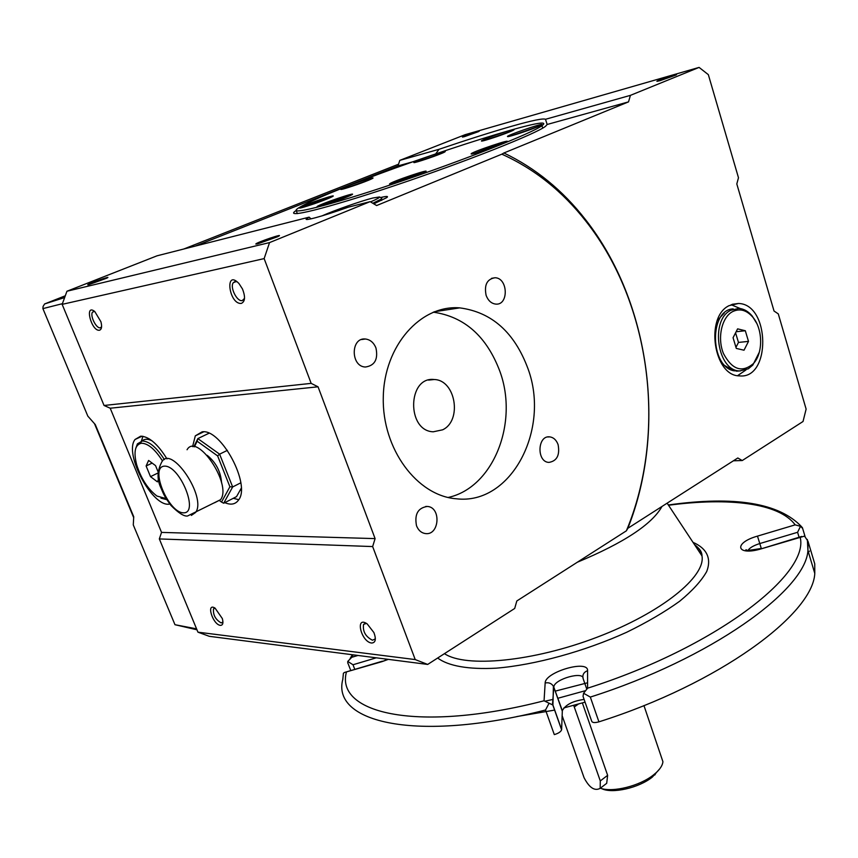 <?xml version="1.0" encoding="UTF-8"?>
<svg xmlns="http://www.w3.org/2000/svg" width="858" height="858" viewBox="0 0 858 858"><rect width="100%" height="100%" fill="white"/><g stroke="black" fill="none" stroke-linecap="round" stroke-linejoin="round"><path stroke-width="1.29" d="M486.121 295.388C484.051 284.92 487.022 279.043 495.045 277.745C508.161 277.938 508.88 305.555 495.742 304.097C491.355 303.55 488.148 300.643 486.121 295.388M416.505 525.74C414.339 514.285 417.943 507.861 427.316 506.445C441.366 507.121 439.511 535.542 425.536 533.579C421.385 533 418.382 530.383 416.505 525.74M427.692 664.435L209.298 636.314L197.951 632.174L415.229 659.577L427.692 664.435L514.693 608.461L516.827 600.965L626.383 530.823C667.106 433.247 651.554 304.687 586.132 221.514L585.424 219.509C650.675 302.552 666.966 430.072 627.841 528.292L626.383 530.823M269.551 242.589L264.146 258.601L62.151 304.354L66.956 291.237L269.551 242.589L370.109 201.651L376.63 205.545L501.844 154.172C534.513 168.919 562.601 191.366 586.132 221.514M311.164 383.376L318.05 386.808L375.096 538.61L372.651 546.567L159.331 538.931L161.54 532.4L110.21 408.215L104.043 405.469L311.164 383.376L264.146 258.601M415.229 659.577L372.651 546.567M527.97 368.64C550.621 429.536 511.046 505.459 456.274 498.777C417.106 495.849 382.046 449.002 383.279 397.383C383.987 345.72 420.635 304.665 459.706 307.872C491.72 312.076 514.468 332.336 527.97 368.64M375.965 348.005C378.281 359.32 374.753 365.658 365.369 367.02C350.525 366.623 350.557 337.248 365.401 339.007C370.259 339.618 373.777 342.621 375.965 348.005M558.097 444.626C560.017 455.148 556.939 461.078 548.873 462.408C536.475 462.001 537.333 435.21 549.678 436.872C553.56 437.408 556.359 439.993 558.097 444.626M630.415 95.356L628.528 101.877L547.168 124.474L545.495 119.294L630.415 95.356L699.088 67.407L465.1 134.695L399.796 160.371L439.06 149.292L435.66 153.893M331.36 202.842L338.588 200.289M329.408 203.507L340.572 199.549M320.345 206.274C325.161 203.775 344.037 197.093 349.356 195.999M402.734 180.427L407.346 179.043M407.196 178.636L412.591 177.166M402.327 180.748L413.781 176.727M392.867 183.591C400.729 180.051 410.06 176.705 420.849 173.541M484.716 150.096L489.897 148.573M483.74 150.654L494.476 146.761M489.757 148.177L495.109 146.697M474.463 153.421L490.401 147.254L504.129 143.114M521.332 132.529L526.694 130.931M526.608 130.641L528.142 130.416M519.583 133.344L530.405 129.59M510.896 135.961L538.878 126.265M495.86 136.948L500.986 135.156M493.082 137.87L503.088 134.395M484.931 140.369L511.046 131.285M428.142 158.43L429.3 158.022M433.043 156.703L433.944 156.371M429.225 157.818L430.973 157.443M425.246 159.406L434.77 156.07M417.342 161.851L442.492 153.046M356.016 184.931L357.958 184.256M353.185 185.8L354.408 185.489M357.883 184.03L359.191 183.805M352.252 186.218L362.001 182.786M344.24 188.717L369.798 179.697M562.119 715.636L584.094 777.766C589.317 787.783 594.669 791.301 600.16 788.341L600.3 780.93L573.712 705.383M582.367 702.949L607.636 775.321L606.692 783.322L604.772 784.791M601.587 788.588C612.001 794.025 639.038 787.944 652.38 777.037L659.759 768.8M600.321 788.212C612.676 792.749 639.907 785.971 653.603 774.838L656.22 772.629C660.328 768.789 662.569 765.154 662.934 761.732L660.96 755.919M587.591 682.775L555.212 691.14M801.662 536.454L761.55 548.745L804.536 536.111L808 541.28L807.936 550.568C805.608 590.379 710.521 658.901 590.325 697.082L583.59 693.253L587.591 688.191L587.58 670.666C588.438 659.33 544.894 672.05 545.162 683C548.755 682.239 551.501 683.322 553.41 686.271L552.927 705.029L561.625 729.568L562.333 710.649C565.54 704.718 572.801 700.975 584.105 699.42M585.059 702.155L563.845 707.936M554.718 710.081L516.795 716.569M585.017 690.797L557.743 698.305M553.206 699.377L545.323 701.115M809.426 551.093L808.483 552.391M808 541.28L814.746 563.835L814.789 573.434C812.88 614.521 718.618 683.998 598.927 721.846C594.562 723.037 592.127 722.747 591.623 720.988L583.032 696.331L583.59 693.253M561.625 729.568L561.604 729.804C560.821 731.81 558.386 733.408 554.3 734.609L545.527 710.006C416.098 743.221 331.285 722.243 342.803 679.386L343.414 673.262L344.412 672.479L382.121 661.604L387.762 659.298M545.162 683L544.058 700.782L549.077 703.228L545.527 710.006M661.99 506.456C652.091 524.238 623.873 542.835 577.316 562.237M802.638 528.41L800.493 526.308L797.586 532.292L759.791 543.554L761.303 548.466M800.493 526.308L795.162 524.86L757.475 536.121L759.791 543.554C753.667 545.495 749.763 547.747 748.058 550.321M552.927 705.029L549.077 703.228M357.958 655.458L351.791 657.292L347.758 661.421L347.79 663.202M376.297 657.818L353.003 664.757L347.758 661.421M241.237 489.532L239.908 490.615M241.237 488.245L236.54 496.621L223.702 503.228L232.657 486.958L240.787 482.818M227.391 450.343L219.616 454.161L232.657 486.958L229.901 486.754L217.621 455.898L197.136 441.226L197.833 438.599L208.966 433.258M214.532 502.777L220.592 499.667C232.357 484.491 196.954 431.971 187.055 449.742M193.865 446.728L197.833 438.599L219.616 454.161L217.621 455.898M219.723 500.761L221.514 502.08L229.901 486.754M221.514 502.08L223.702 503.228M221.6 483C220.774 471.653 215.959 462.43 207.153 455.298M197.136 441.226L194.401 446.814M158.601 479.247L157.389 481.842L150.504 476.64L158.108 472.94M150.504 476.64L146.117 465.991L148.606 460.446L155.545 465.626L158.151 471.975M166.12 498.595L156.95 496.053C147.823 489.049 141.055 478.603 136.647 464.693C133.419 451.726 135.049 444.573 141.538 443.221C148.155 443.468 155.148 449.388 162.516 460.993M135.671 448.584L137.419 443.843L142.31 441.001C149.249 441.226 156.606 447.415 164.361 459.566M166.784 499.656L160.961 498.176M146.117 465.991L152.156 463.084M140.337 443.414L141.066 442.138M141.988 441.023L142.525 440.551C144.959 438.738 148.144 438.846 152.113 440.883M65.294 295.785L44.616 303.946L43.072 306.478L42.9 308.612L87.827 416.13L95.281 424.571L133.73 516.752L133.28 524.924L174.978 624.71L196.568 628.839M183.709 249.034L398.552 164.21M44.616 303.946L64.64 297.554M42.9 308.612L62.398 303.689M174.978 624.71L196.965 629.793M545.495 119.294C543.414 118.136 532.325 120.41 512.215 126.105C491.881 131.917 467.492 139.65 439.06 149.292M297.351 213.621L296.203 210.489C282.271 219.326 325.482 208.902 395.527 185.317C465.465 161.819 536.379 133.676 545.57 126.265L547.168 124.474M370.109 201.651L348.241 207.207C322.479 216.441 300.815 222.201 307.25 218.232L307.7 219.444M464.425 136.658L478.517 131.628C483.462 129.247 461.497 136.712 462.43 137.087L464.425 136.658M220.377 625.364C222.876 625.332 223.53 623.058 222.319 618.532L215.058 608.118C205.791 602.241 212.763 624.667 220.377 625.364M215.068 608.118L213.513 608.848C212.934 614.907 215.487 619.605 221.182 622.919L222.941 621.986M142.975 436.304L141.366 441.13M166.988 458.912C157.808 444.069 149.035 436.486 140.669 436.186L135.049 439.478C123.488 453.807 152.939 508.322 169.83 504.011M233.301 498.284L238.76 499.699M159.331 538.931L197.951 632.174M62.151 304.354L104.043 405.469M311.014 218.854L309.137 217.149L157.035 255.813L66.956 291.237M195.238 246.107L398.015 165.905L399.796 160.371M627.841 528.292L737.805 457.979L742.245 460.542L803.034 421.493L806.123 409.094L778.292 313.899L774.034 311.025L736.808 183.955L738.481 177.735L708.343 74.657L699.088 67.407M88.835 284.641L106.489 278.271C114.339 274.539 87.57 283.816 87.741 284.77L88.835 284.641M371.589 643.039C375.579 642.792 376.351 639.307 373.916 632.593L367.192 623.905C354.783 615.25 360.993 641.87 371.589 643.039M501.844 154.172L503.903 152.981C535.413 168.039 562.58 190.219 585.424 219.509M257.722 243.844L277.627 236.722C287.441 231.939 255.116 242.857 255.823 244.08L257.722 243.844M745.312 330.738L748.498 341.387L744.015 350.214L736.293 348.423L733.064 337.72L737.601 328.861L745.312 330.738L736.121 331.756M735.96 347.34L738.47 342.428L735.574 332.818M748.498 341.387L738.47 342.428M732.453 311.69C739.703 308.151 746.481 309.974 752.788 317.138C762.987 328.871 763.288 353.249 753.367 363.62C742.063 373.091 732.11 369.755 723.498 353.614C717.095 338.331 721.599 317.46 732.453 311.69M373.777 203.839L386.668 197.672C388.771 196.107 386.754 196.064 380.609 197.533M628.528 101.877L503.903 152.981M413.213 161.69L398.015 165.905M309.137 217.149L307.25 218.232M729.107 305.641C704.847 316.87 713.684 376.094 739.371 375.868C771.149 379.665 770.227 303.968 738.459 303.485L729.107 305.641M742.245 460.542L733.418 460.789M660.07 80.663L675.772 75.107C681.552 72.265 655.287 80.995 656.949 81.36L660.07 80.663M99.464 330.244C101.673 329.483 102.156 326.651 100.922 321.75L94.788 311.54C84.105 303.024 91.345 331.574 99.464 330.244M241.312 303.41C245.163 301.651 245.538 296.814 242.428 288.889L238.932 283.494C224.367 268.361 228.893 304.708 241.312 303.41M110.21 408.215L318.05 386.808M161.54 532.4L375.096 538.61M224.796 502.659C230.866 505.244 235.446 504.375 238.535 500.053C251.158 484.856 221.117 428.453 202.123 431.842L195.313 435.843L192.578 446.664M237.194 281.832L234.985 281.531L233.269 282.732C229.644 287.269 237.119 302.059 242.278 300.568L244.519 298.391M94.595 311.39L92.546 312.119C89.693 315.562 96.396 328.968 100.354 327.767L101.576 326.844M737.612 375.643L745.934 369.97M740.315 308.569L731.08 304.708M724.259 313.041L717.245 320.667M366.398 623.401L363.545 624.42C362.591 631.413 365.562 636.679 372.447 640.218L374.925 639.135L375.343 638.148M302.874 207.389C311.69 203.582 320.731 200.375 329.976 197.769M311.304 204.762L321.793 201.051M313.61 203.989L319.766 201.802M349.056 206.993L358.129 204.687M321.879 215.926C334.245 210.392 360.993 200.997 372.887 198.005L379.451 196.965C379.933 197.479 376.962 199.131 370.538 201.898M345.163 208.301L346.675 207.765M431.284 155.47C420.399 159.298 414.586 161.647 413.856 162.548C414.006 163.438 438.792 155.03 444.39 152.188C447.329 150.472 442.964 151.566 431.284 155.47M381.778 198.101L381.231 199.099L372.812 203.26M509.931 130.448C500.407 133.054 479.74 140.744 481.499 141.023C481.831 141.892 507.282 133.322 512.923 130.437C515.25 129.247 514.253 129.247 509.931 130.448M541.913 124.635C543.2 122.737 505.008 135.993 507.561 136.561C508.022 137.473 534.513 128.603 540.529 125.515L541.913 124.635M346.439 186.518C425.354 154.912 560.982 112.012 541.945 125.665C532.904 132.851 463.738 160.242 395.57 183.162C327.316 206.167 285.06 216.463 298.648 207.904C305.727 203.464 321.653 196.332 346.439 186.518M501.093 144.391L505.459 142.492C517.428 136.583 468.961 152.831 471.192 153.968C471.632 154.74 490.819 148.606 501.093 144.391M405.641 179.633L424.056 172.512C436.776 166.259 387.762 182.775 389.607 184.116L405.641 179.633M320.27 206.295C331.274 203.099 341.345 199.485 350.482 195.474C363.02 189.361 315.615 205.459 317.031 206.832L320.27 206.295M299.721 207.679L299.463 208.011C299.356 209.084 324.968 200.354 331.392 197.115C342.235 191.924 303.603 204.815 299.721 207.679M347.297 186.283L340.776 189.393C340.755 190.369 365.615 181.896 371.514 178.925C378.689 175.547 359.523 181.381 347.297 186.283M740.304 370.946L733.976 370.795C709.823 366.698 709.094 309.759 733.193 308.859M759.319 352.188L752.831 365.058L748.326 368.801L739.66 370.924C717.481 371.106 709.845 320.034 730.759 310.285L738.877 308.408C743.832 308.805 748.283 311.347 752.219 316.044L756.702 323.294M433.247 312.162C464.51 316.656 486.733 336.422 499.924 371.46C518.833 422.93 493.286 487.773 448.123 497.468M442.631 429.815C462.387 420.667 455.673 379.901 434.212 379.526C407.464 376.19 406.456 431.038 433.258 431.799L442.631 429.815M607.636 775.321L600.3 780.93M578.313 704.107L574.345 706.949M562.333 710.649L553.796 687.14L562.28 711.143M552.498 704.557L553.86 686.668C554.869 678.925 583.848 670.935 583.129 678.624L586.711 688.92M544.058 700.782C418.329 733.236 335.424 713.609 346.375 672.232M693.007 542.342C706.638 548.273 711.765 558.301 706.713 571.503C701.479 580.812 692.449 590.733 679.611 601.286C664.757 611.958 647.136 622.264 626.758 632.228C584.373 651.458 535.006 664.961 496.278 668.168C468.393 669.658 448.133 665.947 437.677 658.011M694.508 544.615C698.777 547.672 701.265 551.447 701.983 555.93C705.93 576.522 661.604 612.676 597.286 637.14C533.065 661.732 465.712 667.974 444.444 653.657M761.55 548.745C736.336 556.477 732.829 543.06 757.475 536.121M587.58 670.666C583.73 672.189 582.25 674.838 583.129 678.624M590.325 697.082L598.927 721.846M797.586 532.292L799.077 537.226M800.171 537.258C809.845 574.452 714.768 647.811 587.591 688.191M668.521 505.255C728.592 497.232 779.096 502.917 795.162 524.86M353.003 664.757L354.804 669.39M351.791 657.292L353.164 654.836M388.331 659.362L382.121 661.604M191.366 515.401L195.613 512.462C207.003 497.372 171.321 444.197 161.808 461.936C157.089 470.935 156.842 479.676 161.047 488.148C163.621 494.036 163.814 495.795 171.032 505.523C178.593 513.105 184.105 516.591 187.57 515.99L220.592 499.667M183.537 512.827C199.399 513.406 179.944 465.326 164.489 466.141C149.238 466.677 168.275 512.945 183.537 512.827M600.16 788.341L606.692 783.322M654.783 775.01L656.22 772.629M662.934 761.732L643.95 705.576M667.138 503.163L701.983 555.93C701.983 551.941 699.667 548.423 695.012 545.388M761.443 548.423C749.045 550.504 743.94 550.954 746.128 549.753L746.825 550.139M814.789 573.434L807.936 550.568L807.346 539.489M801.715 526.855C779.257 502.949 734.802 495.656 668.328 504.976M352.327 654.729L350.15 658.483M350.793 670.581L348.08 663.588M561.604 729.804L552.724 704.783M805.061 536.507L802.38 527.552M382.368 661.186L345.141 672.264M146.557 439.264L149.41 438.974M133.687 517.621L94.487 423.67M213.513 608.848L214.832 608.118M135.049 439.478L142.074 436.196M233.269 282.732L236.154 281.521M195.313 435.843L203.668 431.853M738.459 303.485L732.196 304.3M92.546 312.119L94.423 311.357M363.545 624.42L365.358 623.326M381.231 199.099L381.681 200.364M379.451 196.965L381.896 198.166M542.728 128.089L541.945 125.665M733.976 370.795L721.76 363.889M752.788 317.138L752.219 316.044M753.367 363.62L752.831 365.058M739.66 370.924L736.475 371.192M459.706 307.872L434.255 311.765M427.316 506.445L425.74 506.445M365.401 339.007L361.497 339.554M495.045 277.745L491.516 278.346M549.678 436.872L547.779 436.969M434.212 379.526L428.539 380.094"/></g></svg>
